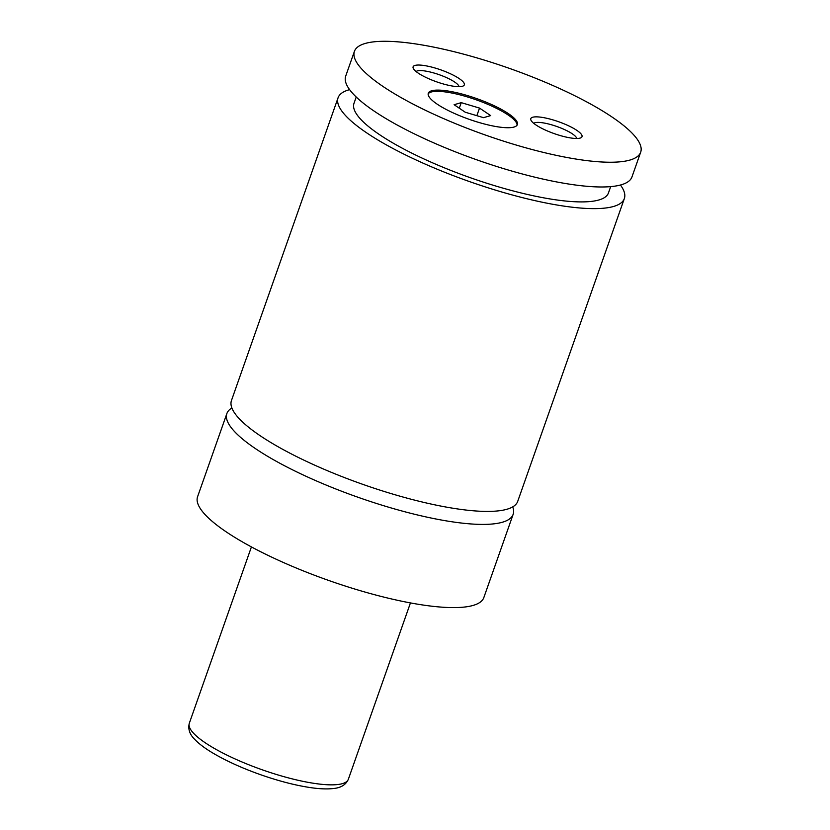 <?xml version="1.0" encoding="UTF-8"?>
<svg xmlns="http://www.w3.org/2000/svg" width="830" height="830" viewBox="0 0 830 830"><rect width="100%" height="100%" fill="white"/><g stroke="black" fill="none" stroke-linecap="round" stroke-linejoin="round"><path stroke-width="1.25" d="M231.902 407.997A151.745 35.42 19.4 0 0 226.881 413.527A151.745 35.42 19.4 0 0 335.88 489.005A151.745 35.42 19.4 0 0 502.409 522.226A151.745 35.42 19.4 0 0 513.148 514.341A151.745 35.42 19.4 0 0 512.701 506.881M349.617 89.64A151.745 35.42 19.4 0 0 338.08 97.753L231.456 400.537A151.745 35.42 19.4 0 0 340.456 476.015A151.745 35.42 19.4 0 0 506.985 509.236A151.745 35.42 19.4 0 0 517.723 501.351L624.347 198.557A151.745 35.42 19.4 0 0 620.446 185.017M431.631 90.781A47.206 11.018 19.4 0 0 428.29 93.24A47.206 11.018 19.4 0 0 462.196 116.719A47.206 11.018 19.4 0 0 514.009 127.052A47.206 11.018 19.4 0 0 517.349 124.604A47.206 11.018 19.4 0 0 483.444 101.115A47.206 11.018 19.4 0 0 431.631 90.781M517.059 125.195A47.206 11.018 19.4 0 0 481.711 101.851A47.206 11.018 19.4 0 0 431.195 92.016A47.206 11.018 19.4 0 0 428.156 93.883M415.031 65.425A27.151 6.339 19.4 0 0 413.35 68.537A27.151 6.339 19.4 0 0 435.667 81.496A27.151 6.339 19.4 0 0 462.393 86.279A27.151 6.339 19.4 0 0 463.067 86.04A27.151 6.339 19.4 0 0 447.795 72.594A27.151 6.339 19.4 0 0 415.031 65.425M459.042 86.673A22.929 5.354 19.4 0 0 441.228 75.437A22.929 5.354 19.4 0 0 417.345 70.913A22.929 5.354 19.4 0 0 416.1 71.546M532.715 117.238A27.151 6.339 19.4 0 0 531.034 120.35A27.151 6.339 19.4 0 0 553.351 133.308A27.151 6.339 19.4 0 0 580.077 138.102A27.151 6.339 19.4 0 0 580.751 137.863A27.151 6.339 19.4 0 0 565.479 124.407A27.151 6.339 19.4 0 0 532.715 117.238M576.726 138.486A22.929 5.354 19.4 0 0 558.912 127.249A22.929 5.354 19.4 0 0 535.028 122.726A22.929 5.354 19.4 0 0 533.783 123.369M226.881 413.527L197.582 496.724A151.745 35.42 19.4 0 0 306.581 572.202A151.745 35.42 19.4 0 0 473.11 605.423A151.745 35.42 19.4 0 0 483.849 597.538L513.148 514.341M338.08 97.753A151.745 35.42 19.4 0 0 447.08 173.221A151.745 35.42 19.4 0 0 613.609 206.452A151.745 35.42 19.4 0 0 624.347 198.557M356.226 97.006L353.985 103.356A134.885 31.488 19.4 0 0 470.755 177.859A134.885 31.488 19.4 0 0 608.442 192.965L610.683 186.615M365.159 43.471A151.745 35.42 19.4 0 0 354.42 51.356A151.745 35.42 19.4 0 0 463.42 126.834A151.745 35.42 19.4 0 0 629.949 160.055A151.745 35.42 19.4 0 0 640.687 152.17A151.745 35.42 19.4 0 0 531.688 76.692A151.745 35.42 19.4 0 0 365.159 43.471M354.42 51.356L345.705 76.101A151.745 35.42 19.4 0 0 454.705 151.579A151.745 35.42 19.4 0 0 621.234 184.8A151.745 35.42 19.4 0 0 631.972 176.915L640.687 152.17M479.522 108.087L461.241 102.65L454.103 104.715L465.246 112.226L483.527 117.663L490.665 115.598L479.522 108.087L476.856 115.681M459.291 108.201L461.241 102.65M342.385 783.645A84.307 19.681 19.4 0 0 348.351 779.266C345.903 784.734 340.985 787.815 333.587 788.5C327.342 789.257 319.602 788.957 310.347 787.587C295.439 785.356 279.036 781.123 261.16 774.909C242.609 768.362 226.621 761.141 213.196 753.246C205.321 748.598 199.231 744.053 194.946 739.613C189.707 734.56 187.829 729.114 189.313 723.262A84.307 19.681 19.4 0 0 249.872 765.187A84.307 19.681 19.4 0 0 342.385 783.645M348.351 779.266L410.445 602.922M189.313 723.262L251.417 546.918"/></g></svg>
